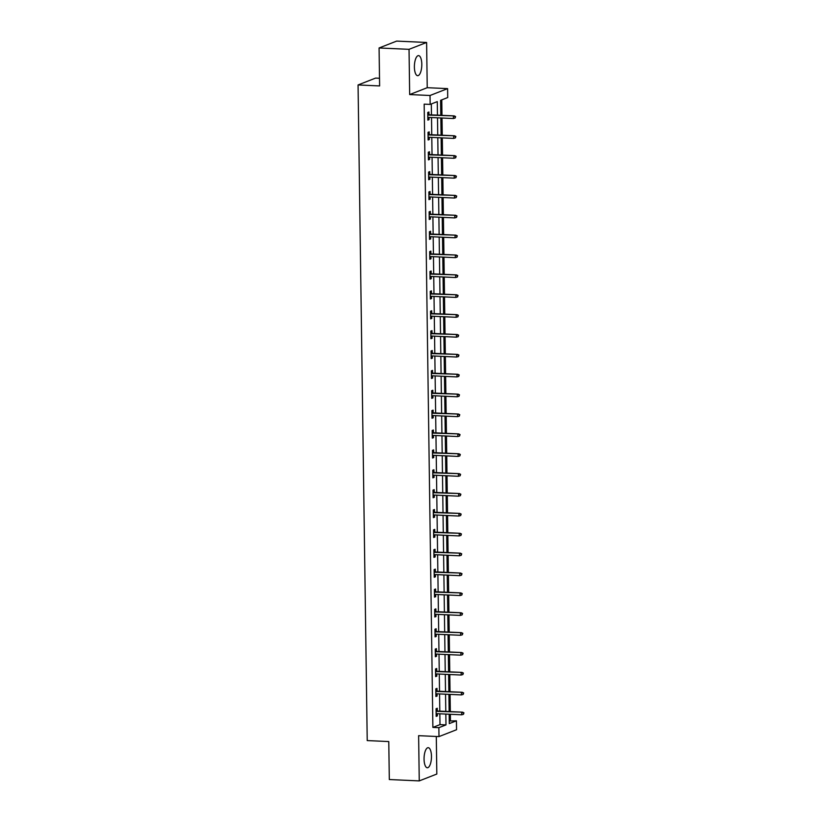 <?xml version="1.0" encoding="UTF-8"?>
<svg xmlns="http://www.w3.org/2000/svg" width="822" height="822" viewBox="0 0 822 822"><rect width="100%" height="100%" fill="white"/><g stroke="black" fill="none" stroke-linecap="round" stroke-linejoin="round"><path stroke-width="1.23" d="M431.468 756.271A10.049 3.678 92.6 0 0 428.221 747.681A10.049 3.678 92.6 0 0 424.06 759.168A10.049 3.678 92.6 0 0 427.306 767.758A10.049 3.678 92.6 0 0 431.468 756.271M421.799 64.198A10.049 3.678 92.6 0 0 418.552 55.608A10.049 3.678 92.6 0 0 414.391 67.096A10.049 3.678 92.6 0 0 417.638 75.686A10.049 3.678 92.6 0 0 421.799 64.198M449.274 720.997L456.426 720.812L456.549 729.731L438.989 736.594L438.866 727.676L445.986 724.901L445.832 714.071M379.517 78.265L375.623 78.08L358.063 84.954L367.218 740.581L388.775 741.567L389.309 779.533L419.251 780.9L436.821 774.036L436.297 736.481M358.063 84.954L379.62 85.93L379.086 47.964L396.656 41.1L426.608 42.467L409.037 49.33L409.664 94.561L430.029 95.486L447.6 88.622L447.723 97.541L440.602 100.325L440.808 115.296M409.664 94.561L427.235 87.697L426.608 42.467M427.235 87.697L447.6 88.622M450.435 720.545L450.353 714.277M450.312 711.616L450.076 694.405M450.035 691.734L449.798 674.533M449.757 671.862L449.521 654.651M449.48 651.99L449.244 634.779M449.202 632.108L448.966 614.897M448.925 612.236L448.689 595.025M448.648 592.364L448.411 575.153M448.37 572.482L448.134 555.271M448.093 552.61L447.856 535.399M447.815 532.738L447.579 515.528M447.538 512.856L447.302 495.645M447.26 492.984L447.024 475.774M446.983 473.112L446.747 455.902M446.706 453.23L446.469 436.02M446.428 433.358L446.192 416.148M446.151 413.476L445.914 396.276M445.873 393.604L445.637 376.394M445.596 373.733L445.36 356.522M445.319 353.85L445.082 336.65M445.041 333.979L444.805 316.768M444.764 314.107L444.517 296.896M444.486 294.225L444.24 277.024M444.209 274.353L443.962 257.142M443.931 254.481L443.685 237.27M443.654 234.599L443.407 217.388M443.377 214.727L443.13 197.516M443.099 194.855L442.853 177.644M442.822 174.973L442.575 157.762M442.544 155.101L442.298 137.891M442.267 135.229L442.02 118.019M441.989 115.347L441.774 99.873M379.086 47.964L409.037 49.33M437.468 115.142L437.283 101.62L430.163 104.404L424.173 104.137L432.875 727.408L439.996 724.624L439.842 713.804M439.801 711.133L439.565 693.922M439.523 691.261L439.287 674.05M439.246 671.379L439.01 654.178M438.969 651.507L438.732 634.296M438.691 631.635L438.455 614.424M438.414 611.753L438.177 594.542M438.136 591.881L437.9 574.67M437.859 572.009L437.623 554.799M437.581 552.127L437.345 534.917M437.304 532.255L437.068 515.045M437.027 512.383L436.79 495.173M436.749 492.501L436.513 475.291M436.472 472.629L436.235 455.419M436.194 452.758L435.958 435.547M435.917 432.875L435.681 415.665M435.639 413.004L435.403 395.793M435.362 393.122L435.126 375.921M435.085 373.25L434.848 356.039M434.807 353.378L434.571 336.167M434.53 333.496L434.293 316.295M434.252 313.624L434.016 296.413M433.975 293.752L433.739 276.541M433.697 273.87L433.461 256.67M433.42 253.998L433.184 236.787M433.143 234.126L432.906 216.916M432.865 214.244L432.629 197.033M432.588 194.372L432.351 177.162M432.31 174.5L432.074 157.29M432.033 154.618L431.797 137.408M431.756 134.746L431.519 117.536M431.478 114.875L431.324 103.952M428.971 114.751L428.93 112.008L427.748 112.47L427.851 120.115L429.043 119.652L429.012 117.423M429.248 134.633L429.207 131.88L428.026 132.342L428.128 139.987L429.32 139.524L429.29 137.295M429.526 154.505L429.485 151.762L428.303 152.224L428.406 159.869L429.598 159.406L429.567 157.177M429.803 174.377L429.762 171.634L428.581 172.096L428.683 179.741L429.875 179.278L429.844 177.049M430.081 194.259L430.04 191.505L428.858 191.978L428.961 199.623L430.153 199.15L430.122 196.92M430.358 214.131L430.317 211.388L429.135 211.85L429.238 219.495L430.43 219.032L430.399 216.803M430.636 234.013L430.594 231.259L429.413 231.722L429.516 239.366L430.707 238.904L430.677 236.674M430.913 253.885L430.872 251.131L429.69 251.604L429.793 259.249L430.985 258.776L430.954 256.546M431.19 273.757L431.149 271.013L429.968 271.476L430.07 279.12L431.262 278.658L431.231 276.428M431.468 293.639L431.427 290.885L430.245 291.348L430.348 298.992L431.54 298.53L431.509 296.3M431.745 313.511L431.704 310.757L430.523 311.23L430.625 318.874L431.817 318.402L431.786 316.172M432.023 333.383L431.982 330.639L430.8 331.102L430.903 338.746L432.095 338.284L432.064 336.054M432.3 353.265L432.259 350.511L431.077 350.973L431.18 358.618L432.372 358.156L432.341 355.926M432.578 373.137L432.536 370.393L431.355 370.856L431.458 378.5L432.649 378.038L432.619 375.808M432.855 393.008L432.814 390.265L431.632 390.727L431.735 398.372L432.927 397.91L432.896 395.68M433.132 412.891L433.091 410.137L431.91 410.599L432.012 418.244L433.204 417.782L433.173 415.552M433.41 432.762L433.369 430.019L432.187 430.481L432.29 438.126L433.482 437.664L433.451 435.434M433.687 452.634L433.646 449.891L432.464 450.353L432.567 457.998L433.759 457.535L433.728 455.306M433.965 472.516L433.924 469.763L432.742 470.225L432.845 477.87L434.037 477.407L434.006 475.178M434.242 492.388L434.201 489.645L433.019 490.107L433.122 497.752L434.314 497.289L434.283 495.06M434.519 512.26L434.478 509.517L433.297 509.979L433.4 517.624L434.591 517.161L434.561 514.932M434.797 532.142L434.756 529.389L433.574 529.851L433.677 537.496L434.869 537.033L434.838 534.803M435.074 552.014L435.043 549.271L433.852 549.733L433.954 557.378L435.146 556.915L435.115 554.686M435.352 571.886L435.321 569.143L434.129 569.605L434.232 577.25L435.424 576.787L435.393 574.557M435.629 591.768L435.598 589.014L434.406 589.487L434.509 597.132L435.701 596.659L435.67 594.429M435.907 611.64L435.876 608.897L434.684 609.359L434.787 617.003L435.979 616.541L435.948 614.311M436.184 631.522L436.153 628.768L434.961 629.231L435.064 636.875L436.256 636.413L436.225 634.183M436.461 651.394L436.431 648.64L435.239 649.113L435.341 656.757L436.533 656.285L436.503 654.055M436.739 671.266L436.708 668.522L435.516 668.985L435.619 676.629L436.811 676.167L436.78 673.937M437.016 691.148L436.985 688.394L435.794 688.857L435.896 696.501L437.088 696.039L437.057 693.809M437.294 711.02L437.263 708.266L436.071 708.739L436.174 716.383L437.366 715.911L437.335 713.681M438.989 736.594L418.624 735.669L419.251 780.9M432.875 727.408L438.866 727.676M430.163 104.404L430.029 95.486M449.172 714.226L449.305 723.596L456.426 720.812M440.849 117.957L441.085 135.168M441.126 137.839L441.363 155.05M441.404 157.711L441.64 174.922M441.681 177.593L441.917 194.793M441.959 197.465L442.195 214.676M442.236 217.337L442.472 234.547M442.513 237.219L442.75 254.419M442.791 257.091L443.027 274.301M443.068 276.963L443.305 294.173M443.346 296.845L443.582 314.045M443.623 316.717L443.87 333.927M443.901 336.588L444.147 353.799M444.178 356.471L444.425 373.681M444.455 376.342L444.702 393.553M444.733 396.214L444.979 413.425M445.01 416.096L445.257 433.307M445.288 435.968L445.534 453.179M445.565 455.84L445.812 473.051M445.843 475.722L446.089 492.933M446.12 495.594L446.367 512.805M446.397 515.466L446.644 532.677M446.675 535.348L446.921 552.559M446.952 555.22L447.199 572.431M447.23 575.102L447.476 592.302M447.507 594.974L447.754 612.184M447.785 614.846L448.031 632.056M448.062 634.728L448.309 651.928M448.339 654.6L448.586 671.81M448.617 674.472L448.863 691.682M448.894 694.354L449.141 711.554M445.791 711.41L445.555 694.2M445.514 691.528L445.277 674.317M445.236 671.656L445 654.446M444.959 651.784L444.723 634.574M444.681 631.902L444.445 614.692M444.404 612.03L444.168 594.82M444.127 592.159L443.89 574.948M443.849 572.276L443.613 555.066M443.572 552.405L443.335 535.194M443.294 532.533L443.058 515.322M443.017 512.651L442.781 495.44M442.739 492.779L442.503 475.568M442.462 472.897L442.226 455.696M442.185 453.025L441.948 435.814M441.907 433.153L441.671 415.942M441.63 413.271L441.393 396.07M441.352 393.399L441.116 376.188M441.075 373.527L440.839 356.316M440.798 353.645L440.561 336.445M440.52 333.773L440.284 316.562M440.243 313.901L440.006 296.691M439.965 294.019L439.729 276.808M439.688 274.147L439.451 256.937M439.41 254.275L439.174 237.065M439.133 234.393L438.897 217.183M438.856 214.521L438.619 197.311M438.578 194.65L438.342 177.439M438.301 174.767L438.064 157.557M438.023 154.896L437.787 137.685M437.746 135.014L437.51 117.813M439.996 724.624L445.986 724.901M427.841 119.601L429.043 119.652M428.118 139.473L429.32 139.524M428.396 159.345L429.598 159.406M428.673 179.227L429.875 179.278M428.95 199.099L430.153 199.15M429.228 218.971L430.43 219.032M429.516 238.853L430.707 238.904M429.793 258.725L430.985 258.776M430.07 278.596L431.262 278.658M430.348 298.478L431.54 298.53M430.625 318.35L431.817 318.402M430.903 338.232L432.095 338.284M431.18 358.104L432.372 358.156M431.458 377.976L432.649 378.038M431.735 397.858L432.927 397.91M432.012 417.73L433.204 417.782M432.29 437.602L433.482 437.664M432.567 457.484L433.759 457.535M432.845 477.356L434.037 477.407M433.122 497.228L434.314 497.289M433.4 517.11L434.591 517.161M433.677 536.982L434.869 537.033M433.954 556.854L435.146 556.915M434.232 576.736L435.424 576.787M434.509 596.608L435.701 596.659M434.787 616.479L435.979 616.541M435.064 636.362L436.256 636.413M435.341 656.233L436.533 656.285M435.619 676.105L436.811 676.167M435.896 695.987L437.088 696.039M436.174 715.859L437.366 715.911M455.121 116.745L455.141 118.019L455.594 116.56L453.364 116.241L453.405 118.532L427.81 117.371M427.779 115.07L454.227 115.902L427.779 114.7M455.594 116.56L454.227 115.902M453.405 118.532L455.141 118.019M455.398 136.627L455.419 137.901L455.871 136.442L453.641 136.113L453.682 138.415L428.087 137.243M428.057 134.952L454.504 135.784L428.057 134.572M455.871 136.442L454.504 135.784M453.682 138.415L455.419 137.901M455.676 156.499L455.696 157.773L456.148 156.314L453.919 155.995L453.96 158.286L428.365 157.115M428.334 154.824L454.782 155.656L428.334 154.454M456.148 156.314L454.782 155.656M453.96 158.286L455.696 157.773M455.953 176.37L455.974 177.644L456.426 176.185L454.196 175.867L454.237 178.158L428.642 176.997M428.611 174.706L455.059 175.538L428.611 174.326M456.426 176.185L455.059 175.538M454.237 178.158L455.974 177.644M456.231 196.253L456.251 197.527L456.703 196.068L454.484 195.739L454.515 198.04L428.92 196.869M428.889 194.578L455.337 195.41L428.889 194.208M456.703 196.068L455.337 195.41M454.515 198.04L456.251 197.527M456.508 216.124L456.529 217.398L456.981 215.939L454.761 215.621L454.792 217.912L429.197 216.741M429.166 214.45L455.614 215.282L429.166 214.08M456.981 215.939L455.614 215.282M454.792 217.912L456.529 217.398M456.785 235.996L456.806 237.27L457.258 235.811L455.039 235.493L455.069 237.784L429.474 236.623M429.444 234.332L455.891 235.164L429.444 233.951M457.258 235.811L455.891 235.164M455.069 237.784L456.806 237.27M457.063 255.878L457.083 257.152L457.535 255.693L455.316 255.365L455.347 257.666L429.752 256.495M429.721 254.204L456.169 255.036L429.721 253.834M457.535 255.693L456.169 255.036M455.347 257.666L457.083 257.152M457.34 275.75L457.361 277.024L457.813 275.565L455.594 275.247L455.624 277.538L430.04 276.367M429.998 274.075L456.446 274.908L429.998 273.705M457.813 275.565L456.446 274.908M455.624 277.538L457.361 277.024M457.618 295.622L457.638 296.896L458.09 295.437L455.871 295.119L455.902 297.41L430.317 296.249M430.276 293.957L456.724 294.79L430.276 293.577M458.09 295.437L456.724 294.79M455.902 297.41L457.638 296.896M457.895 315.504L457.916 316.778L458.378 315.319L456.148 314.99L456.179 317.292L430.594 316.121M430.553 313.829L457.001 314.662L430.553 313.459M458.378 315.319L457.001 314.662M456.179 317.292L457.916 316.778M458.173 335.376L458.193 336.65L458.655 335.191L456.426 334.873L456.457 337.164L430.872 336.003M430.831 333.701L457.279 334.533L430.831 333.331M458.655 335.191L457.279 334.533M456.457 337.164L458.193 336.65M458.45 355.248L458.471 356.522L458.933 355.063L456.703 354.744L456.734 357.036L431.149 355.875M431.108 353.583L457.556 354.416L431.108 353.203M458.933 355.063L457.556 354.416M456.734 357.036L458.471 356.522M458.727 375.13L458.748 376.404L459.21 374.945L456.981 374.627L457.011 376.918L431.427 375.746M431.386 373.455L457.833 374.287L431.386 373.085M459.21 374.945L457.833 374.287M457.011 376.918L458.748 376.404M459.005 395.002L459.025 396.276L459.488 394.817L457.258 394.498L457.289 396.79L431.704 395.629M431.663 393.327L458.111 394.159L431.663 392.957M459.488 394.817L458.111 394.159M457.289 396.79L459.025 396.276M459.282 414.884L459.303 416.158L459.765 414.689L457.535 414.37L457.566 416.662L431.982 415.5M431.94 413.209L458.388 414.041L431.94 412.829M459.765 414.689L458.388 414.041M457.566 416.662L459.303 416.158M459.56 434.756L459.58 436.03L460.043 434.571L457.813 434.252L457.844 436.544L432.259 435.372M432.218 433.081L458.666 433.913L432.218 432.711M460.043 434.571L458.666 433.913M457.844 436.544L459.58 436.03M459.837 454.628L459.858 455.902L460.32 454.443L458.09 454.124L458.121 456.416L432.536 455.254M432.495 452.953L458.943 453.785L432.495 452.583M460.32 454.443L458.943 453.785M458.121 456.416L459.858 455.902M460.115 474.51L460.135 475.784L460.597 474.325L458.368 473.996L458.399 476.287L432.814 475.126M432.773 472.835L459.221 473.667L432.773 472.455M460.597 474.325L459.221 473.667M458.399 476.287L460.135 475.784M460.392 494.382L460.412 495.656L460.875 494.197L458.645 493.878L458.676 496.169L433.091 494.998M433.05 492.707L459.498 493.539L433.05 492.337M460.875 494.197L459.498 493.539M458.676 496.169L460.412 495.656M460.669 514.253L460.69 515.528L461.152 514.069L458.923 513.75L458.953 516.041L433.369 514.88M433.338 512.579L459.775 513.411L433.328 512.209M461.152 514.069L459.775 513.411M458.953 516.041L460.69 515.528M460.947 534.136L460.967 535.41L461.43 533.951L459.2 533.622L459.231 535.923L433.646 534.752M433.615 532.461L460.053 533.293L433.605 532.081M461.43 533.951L460.053 533.293M459.231 535.923L460.967 535.41M461.224 554.007L461.245 555.282L461.707 553.822L459.477 553.504L459.508 555.795L433.924 554.624M433.893 552.333L460.33 553.165L433.882 551.963M461.707 553.822L460.33 553.165M459.508 555.795L461.245 555.282M461.502 573.879L461.522 575.153L461.985 573.694L459.755 573.376L459.786 575.667L434.201 574.506M434.17 572.215L460.608 573.047L434.16 571.835M461.985 573.694L460.608 573.047M459.786 575.667L461.522 575.153M461.779 593.761L461.8 595.036L462.262 593.576L460.032 593.248L460.063 595.549L434.478 594.378M434.448 592.087L460.885 592.919L434.437 591.717M462.262 593.576L460.885 592.919M460.063 595.549L461.8 595.036M462.056 613.633L462.077 614.907L462.539 613.448L460.31 613.13L460.341 615.421L434.756 614.25M434.725 611.958L461.163 612.791L434.715 611.589M462.539 613.448L461.163 612.791M460.341 615.421L462.077 614.907M462.334 633.505L462.354 634.779L462.817 633.32L460.587 633.002L460.618 635.293L435.033 634.132M435.002 631.841L461.44 632.673L434.992 631.46M462.817 633.32L461.44 632.673M460.618 635.293L462.354 634.779M462.611 653.387L462.632 654.661L463.094 653.202L460.865 652.874L460.895 655.175L435.311 654.004M435.28 651.712L461.717 652.545L435.27 651.343M463.094 653.202L461.717 652.545M460.895 655.175L462.632 654.661M462.889 673.259L462.909 674.533L463.372 673.074L461.142 672.756L461.173 675.047L435.588 673.876M435.557 671.584L461.995 672.417L435.547 671.214M463.372 673.074L461.995 672.417M461.173 675.047L462.909 674.533M463.176 693.131L463.187 694.405L463.649 692.946L461.419 692.627L461.45 694.919L435.865 693.758M435.835 691.466L462.272 692.299L435.824 691.086M463.649 692.946L462.272 692.299M461.45 694.919L463.187 694.405M463.454 713.013L463.464 714.287L463.927 712.828L461.697 712.51L461.728 714.801L436.143 713.63M436.112 711.338L462.55 712.171L436.102 710.968M463.927 712.828L462.55 712.171M461.728 714.801L463.464 714.287"/></g></svg>
